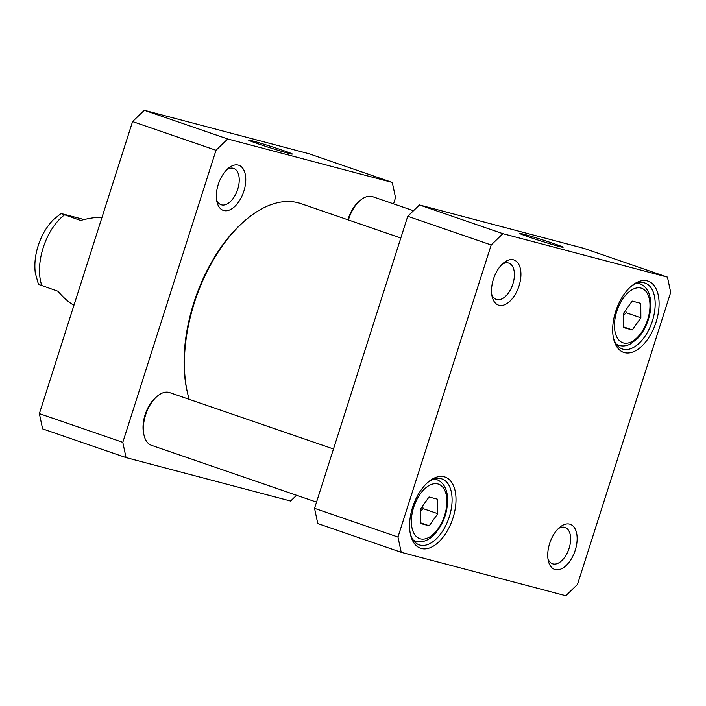 <?xml version="1.0" encoding="UTF-8"?>
<svg xmlns="http://www.w3.org/2000/svg" width="706" height="706" viewBox="0 0 706 706"><rect width="100%" height="100%" fill="white"/><g stroke="black" fill="none" stroke-linecap="round" stroke-linejoin="round"><path stroke-width="1.06" d="M429.213 525.811L420.573 523.525L420.494 509.114L429.045 496.98L437.685 499.257L437.764 513.668L429.213 525.811L420.573 522.837M640.774 303.377L640.863 317.788L632.302 329.923L623.663 327.646L623.583 313.226L632.144 301.091L640.774 303.377M670.7 292.372L577.49 584.436L565.771 595.732L401.211 552.295L397.972 537.045L491.182 244.982L502.893 233.686L667.452 277.123L670.7 292.372M624.439 352.612A37.647 20.845 109 0 0 658.751 309.713A37.647 20.845 109 0 0 631.914 285.674A37.647 20.845 109 0 0 613.62 338.836A37.647 20.845 109 0 0 624.439 352.612M555.19 569.592A23.863 13.211 109 0 0 576.934 542.411A23.863 13.211 109 0 0 559.929 527.17A23.863 13.211 109 0 0 548.333 560.864A23.863 13.211 109 0 0 555.19 569.592M498.974 305.266A23.863 13.211 109 0 0 520.719 278.076A23.863 13.211 109 0 0 503.713 262.835A23.863 13.211 109 0 0 492.117 296.529A23.863 13.211 109 0 0 498.974 305.266M421.35 548.491A37.647 20.845 109 0 0 455.661 505.602A37.647 20.845 109 0 0 428.824 481.554A37.647 20.845 109 0 0 410.53 534.724A37.647 20.845 109 0 0 421.35 548.491M623.592 315.282L626.222 312.749L625.692 310.234M626.222 312.749L640.863 317.788M632.302 329.923L623.663 326.949M420.502 511.17L423.132 508.638L422.603 506.123M423.132 508.638L437.764 513.668M667.452 277.123L584.03 248.406L419.461 204.969L407.75 216.274L314.541 508.329L317.779 523.578L401.211 552.295M427.862 482.375A34.859 19.3 -71 0 1 441.938 478.933A34.859 19.3 -71 0 1 449.078 517.507A34.859 19.3 -71 0 1 419.999 545.085A34.859 19.3 -71 0 1 419.249 544.856A34.859 19.3 -71 0 1 410.274 533.48M630.952 286.486A34.859 19.3 -71 0 1 645.028 283.053A34.859 19.3 -71 0 1 652.168 321.627A34.859 19.3 -71 0 1 623.089 349.205A34.859 19.3 -71 0 1 622.339 348.976A34.859 19.3 -71 0 1 613.364 337.6M558.278 528.662A19.212 10.643 -71 0 1 565.038 527.453A19.212 10.643 -71 0 1 568.974 548.712A19.212 10.643 -71 0 1 552.948 563.909A19.212 10.643 -71 0 1 552.533 563.785A19.212 10.643 -71 0 1 547.944 558.667M502.063 264.326A19.212 10.643 -71 0 1 508.823 263.117A19.212 10.643 -71 0 1 512.75 284.377A19.212 10.643 -71 0 1 496.733 299.573A19.212 10.643 -71 0 1 496.318 299.45A19.212 10.643 -71 0 1 491.729 294.34M553.566 243.535A22.936 0.777 17.7 0 0 530.833 236.245A22.936 0.777 17.7 0 0 519.422 233.351A22.936 0.777 17.7 0 0 541.025 241.028A22.936 0.777 17.7 0 0 563.088 247.285A22.936 0.777 17.7 0 0 553.566 243.535M419.461 204.969L502.893 233.686M407.75 216.274L491.182 244.982M314.541 508.329L397.972 537.045M101.964 217.483C96.457 217.104 89.327 218.092 80.59 220.457L61.078 213.521L53.674 219.389C46.949 226.202 41.875 234.71 38.451 244.894C35.247 254.619 34.197 264 35.3 273.037L38.459 284.359L57.989 291.26C63.805 298.073 69.126 302.724 73.962 305.213M61.078 213.521L84.111 219.548M126.039 457.594L122.8 442.344L39.368 413.628L42.607 428.877L126.039 457.594L290.598 501.031L296.582 495.268M122.8 442.344L216.001 150.281L227.72 138.976L144.289 110.268L308.849 153.705L392.28 182.422L395.528 197.671L393.542 203.875M144.289 110.268L132.569 121.564L39.368 413.628M216.001 150.281L132.569 121.564M227.72 138.976L392.28 182.422M258.175 143.847A22.936 0.777 17.7 0 0 280.256 150.943A22.936 0.777 17.7 0 0 292.31 154.093A22.936 0.777 17.7 0 0 270.716 146.354A22.936 0.777 17.7 0 0 248.644 140.15A22.936 0.777 17.7 0 0 258.175 143.847M226.882 169.616A19.212 10.643 -71 0 1 233.227 168.284A19.212 10.643 -71 0 1 233.642 168.407A19.212 10.643 -71 0 1 237.578 189.667A19.212 10.643 -71 0 1 221.552 204.872A19.212 10.643 -71 0 1 221.137 204.749A19.212 10.643 -71 0 1 216.557 199.63M238.301 165.116A23.863 13.211 109 0 0 228.541 168.125A23.863 13.211 109 0 0 216.945 201.828A23.863 13.211 109 0 0 240.199 199.489A23.863 13.211 109 0 0 238.301 165.116M348.411 219.972A27.887 15.444 -71 0 1 360.695 200.036L359.433 201.069A26.025 14.411 109 0 0 347.926 219.804M360.695 200.036A27.887 15.444 -71 0 1 372.706 196.7L413.487 210.732M247.612 218.392L246.341 219.425A121.767 67.441 109 0 0 187.161 391.389L187.522 392.977A123.629 68.464 -71 0 1 247.612 218.392A123.629 68.464 -71 0 1 298.188 202.798A123.629 68.464 -71 0 1 300.853 203.61L400.814 238.01M189.182 399.322A123.629 68.464 -71 0 1 187.522 392.977M157.606 395.925L156.335 396.948A26.025 14.411 109 0 0 143.689 433.705L144.05 435.302A27.887 15.444 -71 0 1 157.606 395.925A27.887 15.444 -71 0 1 169.616 392.589L333.479 448.981M316.517 502.125L151.463 445.318A27.887 15.444 -71 0 1 144.05 435.302M420.37 538.828A28.814 15.956 -71 0 1 420.123 494.138A28.814 15.956 -71 0 1 446.898 501.207A28.814 15.956 -71 0 1 420.37 538.828M649.988 305.327A28.814 15.956 -71 0 1 623.469 342.948A28.814 15.956 -71 0 1 623.213 298.259A28.814 15.956 -71 0 1 649.988 305.327M616.144 343.946A32.538 18.021 109 0 0 618.703 345.26C622.313 346.452 626.063 346.099 629.981 344.219L637.386 338.695C646.767 328.802 651.117 313.835 650.782 304.295C650.579 293.537 646.943 286.689 639.883 283.741A32.538 18.021 109 0 0 637.05 283.194M413.054 539.834A32.538 18.021 109 0 0 415.613 541.149L416.496 541.414C422.515 542.746 428.427 540.496 434.216 534.663C443.809 523.755 448.231 511.056 447.498 496.574C446.527 487.722 442.953 482.074 436.793 479.621A32.538 18.021 109 0 0 433.961 479.083M413.451 540.408L415.613 541.149A32.538 18.021 109 0 0 416.319 541.361M64.484 214.915A46.481 25.743 109 0 0 41.892 285.718M639.883 283.741L637.721 282.991M618.703 345.26L616.541 344.519M436.793 479.621L434.631 478.88"/></g></svg>
